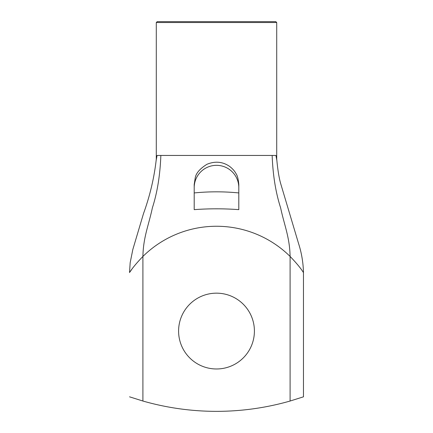 <?xml version="1.0" encoding="UTF-8"?>
<svg xmlns="http://www.w3.org/2000/svg" width="433" height="433" viewBox="0 0 433 433"><rect width="100%" height="100%" fill="white"/><g stroke="black" fill="none" stroke-linecap="round" stroke-linejoin="round"><path stroke-width="0.65" d="M156.362 158.197L157.065 155.447L156.324 158.483M276.676 158.483L275.935 155.447L276.638 158.197M156.367 158.164L156.134 160.551L157.065 155.447L275.935 155.447L276.871 160.551L276.638 158.164M194.201 198.411L194.201 192.939C209.063 191.456 223.931 191.456 238.799 192.939L238.799 209.642C223.931 208.538 209.063 208.538 194.201 209.642L194.201 184.442L195.272 177.622C196.133 173.07 200.014 168.632 206.92 164.302C215.158 160.914 222.768 161.644 229.739 166.494C232.597 168.746 234.637 171.046 235.871 173.389C237.381 175.457 238.356 179.138 238.799 184.442L238.799 203.57M238.799 187.635A22.3 22.3 0 0 0 216.5 165.336A22.3 22.3 0 0 0 194.201 187.635M275.821 21.65L157.184 21.65L156.291 22.543L276.714 22.543L275.821 21.65M162.981 21.65L270.024 21.65M303.479 272.59L303.073 271.989C300.502 267.935 296.177 262.755 290.094 256.439L290.094 401.034L303.473 396.823L303.473 272.59C303.203 262.517 301.579 252.883 298.608 243.676L280.784 183.96C279.144 178.369 277.84 170.57 276.871 160.551M254.409 331.072A37.909 37.909 0 0 1 197.545 363.899A37.909 37.909 0 0 1 197.545 298.24A37.909 37.909 0 0 1 254.409 331.072M160.854 155.447C160.113 175.149 157.287 192.598 152.394 207.802C148.649 225.404 143.263 237.311 142.912 256.439A104.808 104.808 0 0 1 290.094 256.439C289.737 237.311 284.351 225.404 280.611 207.802C275.713 192.598 272.893 175.149 272.151 155.447M290.094 401.034A267.599 267.599 0 0 1 142.912 401.034L142.912 256.439C136.828 262.761 132.498 267.951 129.927 272L131.746 269.423M142.912 401.034L129.532 396.823L142.912 401.034M276.714 158.759L276.714 22.543M156.291 158.759L156.291 22.543M129.521 272.595L130.176 262.669L132.834 249.468L143.529 213.501C149.813 196.171 154.013 178.52 156.134 160.551"/></g></svg>
